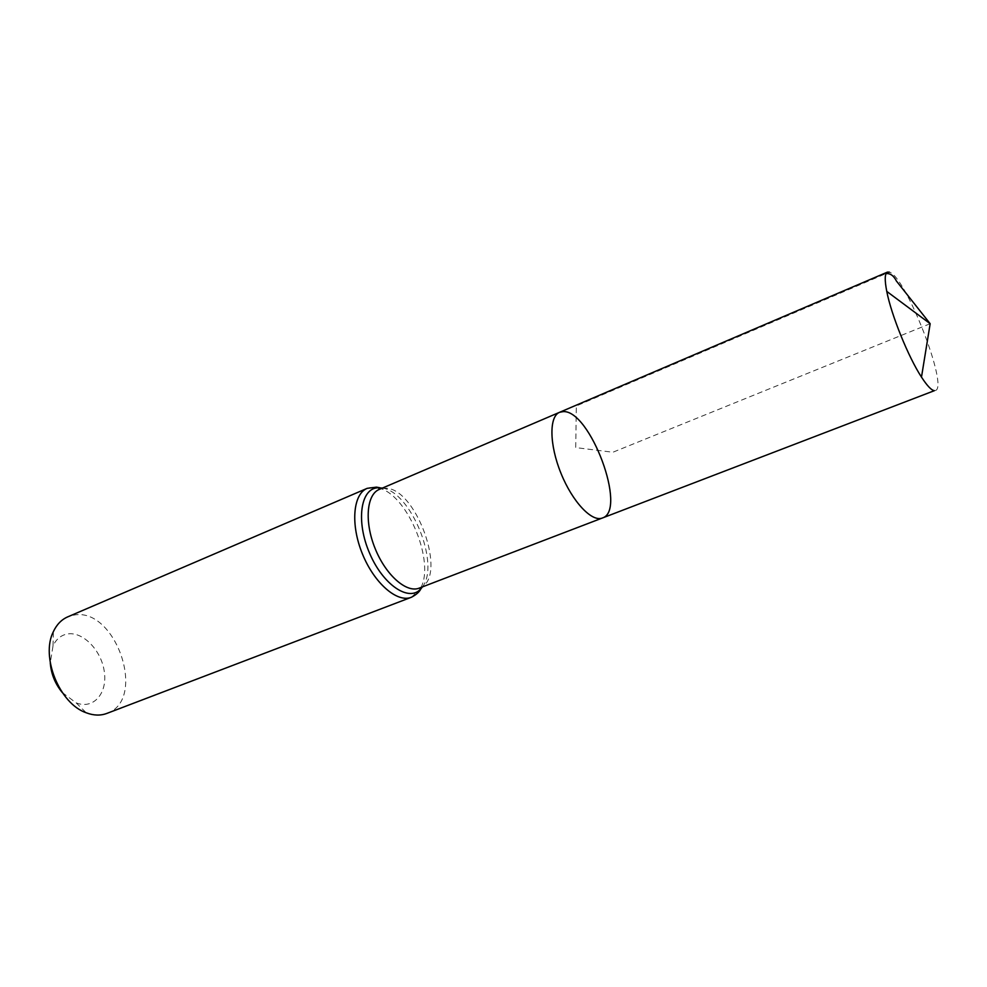 <?xml version="1.0" encoding="UTF-8"?>
<svg xmlns="http://www.w3.org/2000/svg" width="987" height="987" viewBox="0 0 987 987"><rect width="100%" height="100%" fill="white"/><g stroke="black" fill="none" stroke-linecap="round" stroke-linejoin="round"><path stroke-width="0.74" stroke-dasharray="4.93 3.7" d="M62.28 692.529L76.11 702.843C93.37 709.789 107.546 693.429 104.338 671.9C101.575 650.433 82.772 630.977 67.116 634.036C60.873 635.283 56.173 639.218 53.027 645.843L50.263 662.882M106.818 713.428C147.803 699.857 115.479 605.907 73.322 615.222L67.708 616.875M602.391 518.002C627.621 510.526 590.029 409.395 563.046 411.616L559.58 412.307M935.38 390.519C949.013 387.62 905.437 275.743 889.398 272.153M930.161 323.711L612.865 452.243L575.717 447.592L576.334 405.941L886.055 273.584M419.241 588.116C449.529 578.616 415.108 483.507 383.351 488.405L379.255 489.429M379.316 488.084L371.889 487.183L367.189 488.343M411.32 597.295L420.203 589.042M421.017 587.438C434.527 561.677 408.643 497.781 381.019 488.676M422.424 586.907C440.375 564.33 410.999 491.797 382.388 488.084M76.11 702.843L86.251 712.787M53.027 645.843L53.372 631.643"/><path stroke-width="1.48" d="M563.046 411.616L559.58 412.307C549.019 416.415 549.315 444.705 560.961 473.267C572.472 501.889 591.941 522.407 602.391 518.002C627.621 510.526 590.029 409.395 563.046 411.616M50.263 662.882C51.164 674.022 55.173 683.905 62.28 692.529M411.32 597.295C397.218 603.082 374.159 583.181 362.34 553.719C350.323 524.344 353.038 494.006 367.189 488.343L67.708 616.875C61.515 619.577 56.74 624.5 53.372 631.643C40.455 656.7 59.528 703.793 86.251 712.787C93.629 715.587 100.489 715.797 106.818 713.428L411.32 597.295C416.181 594.803 419.376 591.966 420.931 588.783L422.424 586.907M382.388 488.084L377.614 487.8C360.44 488.651 355.801 521.568 369.644 553.337C383.19 585.254 409.309 602.428 420.931 588.783L419.241 588.116C406.582 593.335 385.831 575.211 375.134 548.538C364.265 521.95 366.547 494.487 379.255 489.429L559.58 412.307C549.019 416.415 549.315 444.705 560.961 473.267C572.472 501.889 591.941 522.407 602.391 518.002L934.442 390.655C931.494 390.383 927.175 385.868 921.488 377.12C908.336 357.06 891.286 314.964 886.77 291.399C884.525 279.876 884.747 273.448 887.424 272.116L889.398 272.153M886.055 273.584C890.311 273.239 893.753 275.706 896.381 280.987L930.161 323.711L886.77 291.399M420.203 589.042L421.017 587.438M381.019 488.676L379.316 488.084M419.241 588.116L602.391 518.002M367.189 488.343L376.368 487.134L380.007 487.775L378.86 488.454L379.255 489.429M559.58 412.307L887.424 272.116M930.161 323.711L921.488 377.12"/></g></svg>
